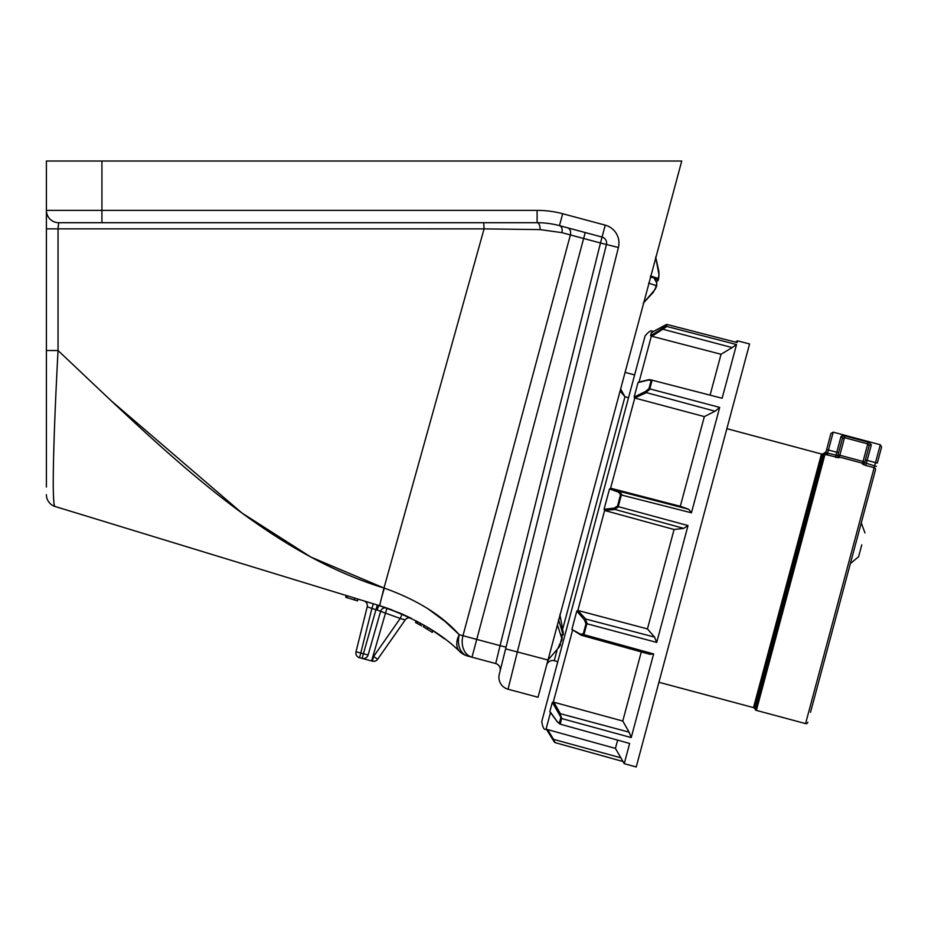 <?xml version="1.0" encoding="UTF-8"?>
<svg xmlns="http://www.w3.org/2000/svg" width="928" height="928" viewBox="0 0 928 928"><rect width="100%" height="100%" fill="white"/><g stroke="black" fill="none" stroke-linecap="round" stroke-linejoin="round"><path stroke-width="1.39" d="M861.776 544.84L858.586 556.754L861.776 544.84M807.847 722.286A1.856 1.856 0 0 1 805.574 723.596L874.153 467.677A1.856 1.833 -165 0 1 875.464 469.916L810.515 712.298M877.285 463.107L881.6 447.018L877.285 463.107L875.498 462.631L880.289 444.756L881.6 447.018M805.574 723.596L756.378 710.407A1.856 1.856 0 0 1 755.253 709.549L823.936 453.212A1.856 1.856 0 0 1 824.586 452.98L826.082 451.634L826.523 452.91A1.856 1.102 -68.8 0 1 824.98 454.384L824.586 452.98M826.523 452.91L837.822 455.52L835.896 455.532L835.42 457.295L839.132 457.771L824.98 454.384L756.378 710.407M862.367 463.988L867.75 443.897L869.153 445.811A1.856 1.624 15 0 1 871.357 444.732L867.158 460.392L865.372 459.917L869.153 445.811L864.629 462.701A1.856 1.833 -165 0 1 862.367 463.988L865.812 465.438L863.353 464.626M658.926 682.266L753.513 707.612A1.856 1.856 0 0 1 754.638 708.47L755.253 709.549M753.513 707.612L821.466 454.012A1.856 1.856 0 0 0 822.869 453.827L823.936 453.212M821.466 454.012L726.868 428.666M825.816 452.632L826.651 449.535L825.816 452.632A1.856 1.833 15 0 1 824.319 453.966M871.357 444.732L868.214 442.169L867.75 443.897L844.515 437.68L842.346 438.631L837.822 455.52A1.856 1.833 -165 0 0 839.132 457.771L839.33 457.017L862.564 463.234A1.856 1.844 -165 0 0 864.838 461.935L839.805 455.23L839.33 457.017A1.856 1.844 -165 0 1 838.019 454.755L837.822 455.52L838.019 454.755L839.805 455.23L844.979 435.951L840.977 436.589L842.195 435.65M864.629 462.701L874.628 465.902L875.498 462.631L867.158 460.392L865.812 465.438L874.153 467.677L874.628 465.902L876.415 466.39M833.228 432.146L828.437 450.022L826.651 449.535L830.954 433.457L833.228 432.146L880.289 444.756M843.506 435.661L844.712 435.882M837.822 455.52L838.564 452.736L836.778 452.249L840.977 436.589A1.856 1.624 -165 0 1 842.346 438.631M652.071 707.832L656.293 692.056M550.478 712.623L546.047 729.164L615.426 748.409L624.231 763.651L636.225 766.98L749.569 343.952L737.516 340.843L737.064 342.525L667.058 324.464L651.421 332.549L650.563 335.774L665.643 326.412L666.118 324.638L667.058 324.464L666.548 326.378L665.643 326.412M666.548 326.378L736.53 344.555L722.135 398.263L652.129 380.202L649.797 388.878L719.687 407.404L715.082 411.22L646.445 392.637L634.787 397.961L634.126 397.126L645.563 391.407L648.985 388.577L651.143 380.538L648.614 380.004L638.023 382.568L634.126 397.126M619.962 491.48L618.558 492.176L609.51 488.952L611.169 488.36L619.962 491.48L688.796 509.298L691.441 512.801L719.687 407.404M691.441 512.801L620.53 494.786L618.558 492.176M621.493 494.52L618.245 506.63L688.019 525.573L683.692 528.38L615.136 509.484L604.662 510.388L604.07 509.286L614.29 508.092L617.526 506.015L620.53 494.786M580.51 634.16L581.009 635.135L571.88 629.428L580.51 634.16L583.26 633.882L585.974 623.755L584.362 619.8L576.787 611.088L577.831 610.52L585.777 619.046L654.553 637.095L656.711 642.42L688.019 525.573M656.711 642.42L586.867 623.732L583.944 634.659L653.625 653.938L649.948 654.31L581.427 635.286M560.408 713.725L559.085 714.131L552.346 702.31L553.865 702.252L560.408 713.725L629.091 732.146L631.214 737.586L653.625 653.938M631.214 737.586L561.486 718.492L559.085 714.131M561.486 718.492L560.338 724.188L629.636 743.456L624.231 763.651M622.978 761.494L555.025 742.609L546.418 729.269L554.376 742.11M649.797 388.878L648.985 388.577M546.047 729.164C544.249 730.336 542.81 727.819 541.732 721.624L645.064 335.982L628.523 397.706L624.95 396.743L620.635 389.029L620.438 391.419L624.95 396.743L563.029 627.862M546.662 665.074A6.171 6.171 0 0 1 554.225 660.713L557.798 661.676L556.87 665.156M638.023 382.568L639.021 382.139L638.023 382.568M666.907 326.482L651.92 336.284L650.563 335.774M651.421 332.549L652.291 332.618M555.025 742.609L554.294 741.982M547.648 729.617L553.54 739.361L552.38 739.14M550.559 712.298L557.125 721.45L559.99 724.06L559.294 723.33L560.674 718.168M662.998 329.162L662.372 328.663M663.752 326.343L663.044 326.146L663.752 326.343M650.145 389.018L646.05 392.382L645.563 391.407M648.614 380.004L651.143 380.538M584.362 619.8L585.313 619.057L587.25 623.767M585.974 623.755L586.867 623.732M583.26 633.882L583.944 634.659M618.245 506.63L617.526 506.015M618.593 506.781L614.742 509.263L614.29 508.092M552.346 702.31L549.84 711.66M576.787 611.088L571.88 629.428M609.51 488.952L604.07 509.286M736.53 344.555L732.134 347.582L663.392 329.382M553.54 739.361L620.844 757.793M651.92 336.284L721.033 354.276L732.134 347.582M635.344 398.17L704.34 416.591L715.082 411.22M611.169 488.36L680.305 506.282L704.34 416.591M688.796 509.298L680.305 506.282M605.207 510.632L674.088 529.494L683.692 528.38M578.422 610.601L647.442 628.917L674.088 529.494M654.553 637.095L647.442 628.917M553.865 702.252L622.769 721.033L641.283 651.908M629.091 732.146L622.769 721.033M658.636 276.509L659.019 274.966L655.655 256.975L658.915 271.602M658.381 278.771L658.254 280.256L656.467 281.973M656.525 285.696L656.862 283.11L653.962 277.901M656.328 286.822L655.133 289.397L643.266 303.212L653.405 292.169M655.226 289.223L656.769 285.801L648.649 283.121M655.064 279.409L658.254 280.256M615.426 748.409L617.654 740.126M710.082 395.142L721.033 354.276M656.711 285.952L653.324 292.192M658.845 271.544L659.019 275.071M650.737 276.683L658.648 278.806L650.273 277.054M650.563 275.976L658.683 278.655L658.88 275.593L658.114 278.423M650.772 276.532L658.683 278.655M561.173 634.381L563.226 634.926L563.238 632.56L559.862 614.464M558.505 619.544L563.226 634.926M562.078 634.624L562.032 639.357M559.491 644.345L560.616 644.658L557.856 648.417L561.811 640.216L561.73 638.151L557.74 625.913M505.621 648.869L500.099 671.002L505.621 648.869L548.019 660.005L681.732 161.02L101.918 161.02L101.918 210.366L537.115 210.366A98.693 98.693 0 0 1 562.658 213.73L605.242 225.144A18.502 18.502 0 0 1 618.408 247.486L508.045 689.214A12.331 12.331 0 0 1 499.276 674.308L606.436 244.505A6.171 6.171 0 0 0 602.052 237.058L559.955 225.782M548.019 660.005L538.043 697.253L508.045 689.214M188.233 161.02L157.4 161.02M562.658 213.73L559.468 225.643A86.35 86.35 0 0 0 537.115 222.708L58.731 222.708L58.046 228.868L58.046 350.529C161.228 447.598 262.531 550.861 383.972 588.027L484.068 228.868L46.4 228.856L46.4 350.517L46.4 161.02L101.918 161.02M422.02 222.708L419.502 222.708M46.4 487.049L46.4 350.517L58.046 350.529C54.021 425.244 51.214 507.326 55.135 506.502L119.457 526.164M379.97 605.81A18.502 0.986 107.1 0 1 384.378 588.143C416.962 599.801 441.925 615.322 459.256 634.717A18.502 12.888 132.7 0 0 457.748 638.174A18.502 12.888 132.7 0 0 459.952 651.781C441.484 633.325 414.828 618.002 379.97 605.81L55.135 506.502A12.331 12.331 0 0 1 46.4 494.705M540.073 229.599L484.068 228.868L540.073 229.599L561.869 232.638A6.171 4.13 -75 0 0 559.468 225.643A86.35 86.35 0 0 0 537.115 222.708A6.171 2.97 -90 0 1 540.073 229.599M500.099 671.002A6.171 6.171 0 0 0 495.714 663.555L467.7 656.05A18.502 13.688 105 0 1 458.594 638.174A18.502 13.688 105 0 1 459.256 634.717L462.979 635.692L570.372 234.935L561.869 232.638M605.242 225.144L600.462 242.985L570.372 234.935A6.171 4.57 -75 0 0 567.553 227.812M432.448 630.39L423.806 625.054L423.887 627.166M111.163 400.745L241.906 512.987L310.926 557.09L383.972 588.027L379.598 605.694L402.172 614.046L386.535 607.956M386.292 607.863L382.788 606.703M410.652 617.99L409.863 617.607M405.176 619.95L400.212 618.489L402.172 614.046L411.417 618.361A4.93 4.93 0 0 0 405.176 619.95L377.684 659.216L373.613 656.467L400.212 618.489L377.07 610.021A4.93 1.16 107 0 1 379.598 605.694L379.842 605.775M428.342 627.78L432.378 630.344M381.431 606.274L385.688 607.666M386.918 608.084L392.092 609.951M399.249 612.805L404.353 615.02M427.669 627.363L427.193 629.161L432.309 632.397L432.784 630.611L444.454 638.824M53.859 501.804L53.464 495.796M53.244 485.031L53.244 480.275M53.592 457.272L54.149 437.772M458.815 634.265L445.208 621.609M444.779 621.25L427.657 608.582M467.7 656.05A18.502 18.502 0 0 1 459.952 651.781A18.502 18.502 0 0 0 467.7 656.05M585.208 232.545L476.748 639.404L462.979 635.692A18.502 14.256 105 0 0 462.306 639.322A18.502 14.256 105 0 0 471.981 657.198L476.748 639.404L500.064 645.644L600.462 242.985L606.436 244.505A6.171 6.171 0 0 0 606.622 243.008M495.714 663.555L500.064 645.644L506.038 647.164M575.557 229.958L568.539 228.079M483.72 222.708L484.068 228.868M58.046 228.868L58.65 222.755M58.731 222.708A12.331 12.331 0 0 1 46.4 210.366A12.331 12.331 0 0 0 58.731 222.708A12.331 12.331 0 0 1 46.4 210.366L101.918 210.366L101.918 222.708M416.916 623.245L420.268 625.089M428.898 630.216L426.973 629.022M432.1 632.258L430.917 631.504M421.683 625.89L415.605 622.549M417.542 621.54L417.066 623.326L418.354 624.022M420.326 623.059L420.129 625.008M425.79 628.302L428.179 629.764M427.193 629.161L423.33 626.841M416.034 620.728L415.558 622.526M373.334 603.78L371.908 608.42L367.221 606.808L356.016 651.758A4.93 4.93 0 0 0 359.53 657.72L360.783 653.034L368.103 654.994A4.93 4.93 0 0 1 362.082 658.393A4.93 4.93 0 0 0 368.103 654.994A4.93 4.93 0 0 1 362.082 658.393L375.968 609.661L377.07 610.021L371.908 608.42L360.783 653.034L356.016 651.758A4.93 4.93 0 0 0 359.53 657.72L371.606 660.956L386.964 608.095A4.93 4.93 0 0 0 380.596 611.401L368.103 654.994L380.596 611.401L368.103 654.994L380.596 611.401L379.842 611.042M403.703 619.44L405.142 619.927M371.606 660.956L372.36 661.154L371.606 660.956M373.636 661.328A4.93 4.93 0 0 1 372.36 661.154A4.93 4.93 0 0 0 377.684 659.216A4.93 4.93 0 0 1 372.36 661.154L373.613 656.467L372.87 656.27M367.221 606.808A4.93 4.93 0 0 0 363.88 600.892M375.968 609.661L377.383 605.021M346.341 595.532L345.842 597.319M345.889 597.33L348.592 598.154M353.556 599.674L354.206 599.871L354.774 598.108M347.559 595.904L346.991 597.667L357.5 600.88L358.138 599.14M357.35 600.834L357.988 599.094M822.869 453.827L754.638 708.47M835.896 455.532L836.778 452.249L828.437 450.022L827.08 455.068M844.979 435.951L868.214 442.169M651.363 336.122L639.044 382.058M645.064 335.982C649.055 331.18 651.549 329.73 652.57 331.609L652.465 331.969M553.088 739.326L555.373 742.713M559.944 713.748L561.846 718.562M584.292 634.81L581.009 635.135M619.51 491.446L621.864 494.554M572.495 630.46L553.285 702.136M604.662 510.388L577.831 610.52M634.787 397.961L610.578 488.29M556.916 650.667L554.225 660.713M655.4 288.596L656.862 283.11M560.616 644.658L559.549 646.317M560.535 642.628L561.73 638.151M537.115 210.366L537.115 222.708M618.408 247.486L606.436 244.505M356.016 651.758A4.93 4.93 0 0 0 355.876 652.952A4.93 4.93 0 0 1 356.016 651.758M345.738 597.284L346.19 595.486M850.361 563.586L858.586 556.754M861.265 522.905L864.966 532.927M559.677 723.863L557.299 721.787M557.229 721.706L549.91 711.857M651.433 332.549L666.258 324.568M649.414 379.622L652.407 380.236M638.534 382.185L649.124 379.622M625.101 372.372L634.624 374.935M735.359 342.084L737.516 340.843M547.474 660.69L559.445 646.7"/></g></svg>
